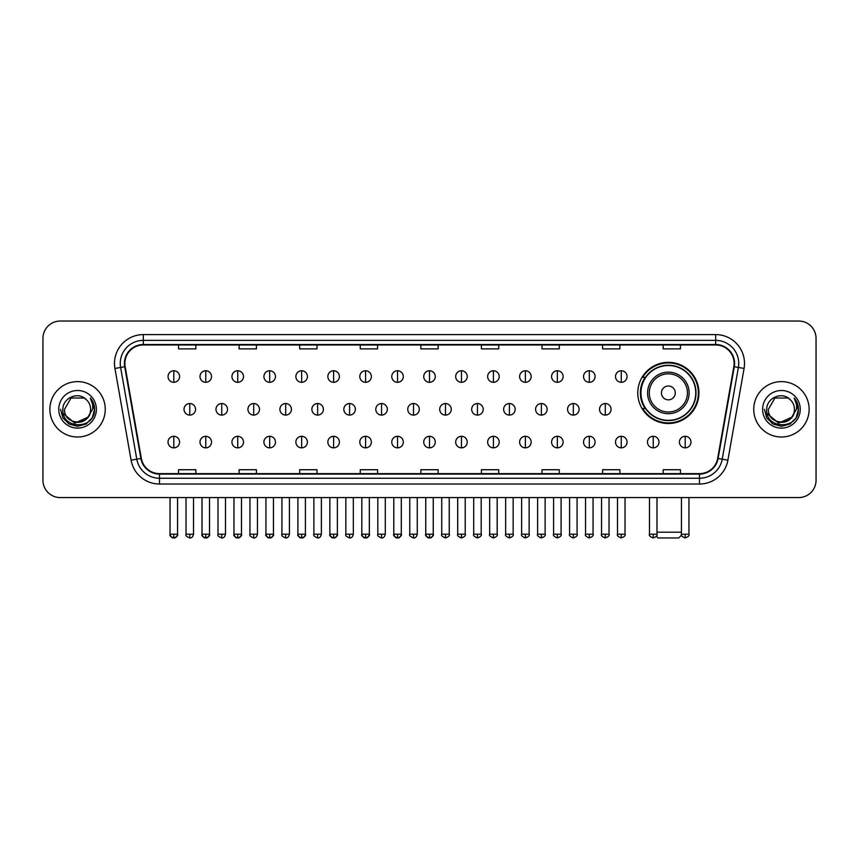 <?xml version="1.0" encoding="UTF-8"?>
<svg xmlns="http://www.w3.org/2000/svg" width="859" height="859" viewBox="0 0 859 859"><rect width="100%" height="100%" fill="white"/><g stroke="black" fill="none" stroke-linecap="round" stroke-linejoin="round"><path stroke-width="1.29" d="M637.775 392.917A30.58 30.58 0 0 0 668.356 423.498A30.58 30.58 0 0 0 698.936 392.917A30.58 30.58 0 0 0 668.356 362.348A30.58 30.58 0 0 0 637.775 392.917M645.109 408.497A27.982 27.982 0 0 1 645.109 377.348M42.95 338.339L42.95 480.267A17.309 17.309 0 0 0 60.259 497.576L798.741 497.576A17.309 17.309 0 0 0 816.05 480.267L816.05 338.339A17.309 17.309 0 0 0 798.741 321.041L60.259 321.041A17.309 17.309 0 0 0 42.95 338.339L42.95 480.267M49.876 409.303A27.692 27.692 0 0 0 77.568 437.006A27.692 27.692 0 0 0 105.26 409.303A27.692 27.692 0 0 0 77.568 381.611A27.692 27.692 0 0 0 49.876 409.303A27.692 27.692 0 0 0 77.568 437.006A27.692 27.692 0 0 0 105.26 409.303A27.692 27.692 0 0 0 77.568 381.611A27.692 27.692 0 0 0 49.876 409.303M753.74 409.303A27.692 27.692 0 0 0 781.432 437.006A27.692 27.692 0 0 0 809.124 409.303A27.692 27.692 0 0 0 781.432 381.611A27.692 27.692 0 0 0 753.74 409.303A27.692 27.692 0 0 0 781.432 437.006A27.692 27.692 0 0 0 809.124 409.303A27.692 27.692 0 0 0 781.432 381.611A27.692 27.692 0 0 0 753.74 409.303M124.877 363.443A18.458 18.458 0 0 1 143.335 344.974L715.665 344.974A18.458 18.458 0 0 1 733.844 366.643L717.673 458.384A18.458 18.458 0 0 1 699.484 473.631L159.516 473.631A18.458 18.458 0 0 1 141.327 458.384L125.156 366.643A18.458 18.458 0 0 1 124.877 363.443M124.415 363.443A18.919 18.919 0 0 0 124.705 366.729L140.876 458.459A18.919 18.919 0 0 0 159.516 474.093L699.484 474.093A18.919 18.919 0 0 0 718.124 458.459L734.295 366.729A18.919 18.919 0 0 0 715.665 344.513L143.335 344.513A18.919 18.919 0 0 0 124.415 363.443M114.934 368.447A28.852 28.852 0 0 1 143.335 334.591L715.665 334.591A28.852 28.852 0 0 1 744.066 368.447L727.895 460.188A28.852 28.852 0 0 1 699.484 484.025L159.516 484.025A28.852 28.852 0 0 1 131.105 460.188L114.934 368.447L120.614 367.448A23.075 23.075 0 0 1 143.335 340.368L715.665 340.368A23.075 23.075 0 0 1 738.386 367.448L722.215 459.178A23.075 23.075 0 0 1 699.484 478.248L159.516 478.248A23.075 23.075 0 0 1 136.785 459.178L120.614 367.448A23.075 23.075 0 0 1 120.26 363.443M798.741 321.041L60.259 321.041M60.259 497.576L798.741 497.576M816.05 480.267L816.05 338.339M718.124 458.459L722.215 459.178L738.386 367.448L744.066 368.447M420.846 344.974L420.846 348.883L438.154 348.883L438.154 344.974M360.265 344.974L360.265 348.883L377.573 348.883L377.573 344.974M299.684 344.974L299.684 348.883L316.992 348.883L316.992 344.974M239.113 344.974L239.113 348.883L256.422 348.883L256.422 344.974M178.532 344.974L178.532 348.883L195.841 348.883L195.841 344.974M481.427 344.974L481.427 348.883L498.735 348.883L498.735 344.974M542.008 344.974L542.008 348.883L559.316 348.883L559.316 344.974M602.578 344.974L602.578 348.883L619.887 348.883L619.887 344.974M663.159 344.974L663.159 348.883L680.468 348.883L680.468 344.974M438.154 473.631L438.154 469.733L420.846 469.733L420.846 473.631M377.573 473.631L377.573 469.733L360.265 469.733L360.265 473.631M316.992 473.631L316.992 469.733L299.684 469.733L299.684 473.631M256.422 473.631L256.422 469.733L239.113 469.733L239.113 473.631M195.841 473.631L195.841 469.733L178.532 469.733L178.532 473.631M498.735 473.631L498.735 469.733L481.427 469.733L481.427 473.631M559.316 473.631L559.316 469.733L542.008 469.733L542.008 473.631M619.887 473.631L619.887 469.733L602.578 469.733L602.578 473.631M680.468 473.631L680.468 469.733L663.159 469.733L663.159 473.631M87.554 417.689C80.639 427.041 63.845 421.06 64.532 409.303C63.727 426.128 91.408 426.128 90.603 409.303C91.408 426.128 63.727 426.128 64.532 409.303L71.05 398.018L84.085 398.018L86.104 399.456C78.105 391.07 62.696 397.975 62.847 409.303C61.376 429.436 94.018 429.962 94.544 410.28L94.576 409.303C94.522 405.029 93.105 401.271 90.302 398.039C92.428 401.529 93.18 405.287 92.547 409.303L87.554 417.689A13.035 13.035 0 0 0 90.603 409.303C91.408 426.128 63.727 426.128 64.532 409.303L71.05 398.018M90.603 409.303A13.035 13.035 0 0 0 86.104 399.456M88.391 416.991L74.787 423.154L63.255 413.533M58.756 409.303A18.812 18.812 0 0 0 77.568 428.115A18.812 18.812 0 0 0 96.38 409.303A18.812 18.812 0 0 0 77.568 390.501A18.812 18.812 0 0 0 58.756 409.303M90.302 398.039L94.565 409.797L93.771 404.159L94.565 409.797L93.771 404.159L94.565 409.797L90.431 398.179L94.565 409.797L90.431 398.179L94.576 409.303L92.289 417.807L86.072 424.035L77.568 426.311L69.064 424.035L62.836 417.807L60.559 409.303M90.431 398.179L94.565 409.807M681.563 535.136L678.739 537.959L657.973 537.959L656.33 536.327M656.985 532.193L681.445 532.193M675.281 392.917A6.926 6.926 0 0 0 668.356 386.002A6.926 6.926 0 0 0 661.43 392.917A6.926 6.926 0 0 0 668.356 399.843A6.926 6.926 0 0 0 675.281 392.917M689.122 392.917A20.766 20.766 0 0 0 668.356 372.151A20.766 20.766 0 0 0 647.579 392.917A20.766 20.766 0 0 0 668.356 413.694A20.766 20.766 0 0 0 689.122 392.917A20.766 20.766 0 0 1 668.356 413.694A20.766 20.766 0 0 1 647.579 392.917M695.758 392.917A27.402 27.402 0 0 0 668.356 365.515A27.402 27.402 0 0 0 640.954 392.917A27.402 27.402 0 0 0 668.356 420.33A27.402 27.402 0 0 0 695.758 392.917M698.356 392.917A30.001 30.001 0 0 1 642.715 408.497L645.496 408.497A27.66 27.66 0 0 0 686.652 413.662A27.66 27.66 0 0 0 686.652 372.183A27.66 27.66 0 0 0 645.496 377.348L642.715 377.348A30.001 30.001 0 0 1 698.356 392.917M173.797 370.766A5.766 5.766 0 0 0 168.031 376.532A5.766 5.766 0 0 0 173.797 382.309A5.766 5.766 0 0 0 179.574 376.532A5.766 5.766 0 0 0 173.797 370.766L173.797 382.309A5.766 5.766 0 0 0 179.574 376.532A5.766 5.766 0 0 0 173.797 370.766M205.763 370.766A5.766 5.766 0 0 0 199.997 376.532A5.766 5.766 0 0 0 205.763 382.309A5.766 5.766 0 0 0 211.529 376.532A5.766 5.766 0 0 0 205.763 370.766L205.763 382.309A5.766 5.766 0 0 0 211.529 376.532A5.766 5.766 0 0 0 205.763 370.766M237.728 370.766A5.766 5.766 0 0 0 231.951 376.532A5.766 5.766 0 0 0 237.728 382.309A5.766 5.766 0 0 0 243.494 376.532A5.766 5.766 0 0 0 237.728 370.766L237.728 382.309A5.766 5.766 0 0 0 243.494 376.532A5.766 5.766 0 0 0 237.728 370.766M269.683 370.766A5.766 5.766 0 0 0 263.917 376.532A5.766 5.766 0 0 0 269.683 382.309A5.766 5.766 0 0 0 275.46 376.532A5.766 5.766 0 0 0 269.683 370.766L269.683 382.309A5.766 5.766 0 0 0 275.46 376.532A5.766 5.766 0 0 0 269.683 370.766M301.649 370.766A5.766 5.766 0 0 0 295.883 376.532A5.766 5.766 0 0 0 301.649 382.309A5.766 5.766 0 0 0 307.415 376.532A5.766 5.766 0 0 0 301.649 370.766L301.649 382.309A5.766 5.766 0 0 0 307.415 376.532A5.766 5.766 0 0 0 301.649 370.766M333.614 370.766A5.766 5.766 0 0 0 327.848 376.532A5.766 5.766 0 0 0 333.614 382.309A5.766 5.766 0 0 0 339.38 376.532A5.766 5.766 0 0 0 333.614 370.766L333.614 382.309A5.766 5.766 0 0 0 339.38 376.532A5.766 5.766 0 0 0 333.614 370.766M365.58 370.766A5.766 5.766 0 0 0 359.803 376.532A5.766 5.766 0 0 0 365.58 382.309A5.766 5.766 0 0 0 371.346 376.532A5.766 5.766 0 0 0 365.58 370.766L365.58 382.309A5.766 5.766 0 0 0 371.346 376.532A5.766 5.766 0 0 0 365.58 370.766M397.534 370.766A5.766 5.766 0 0 0 391.768 376.532A5.766 5.766 0 0 0 397.534 382.309A5.766 5.766 0 0 0 403.311 376.532A5.766 5.766 0 0 0 397.534 370.766L397.534 382.309A5.766 5.766 0 0 0 403.311 376.532A5.766 5.766 0 0 0 397.534 370.766M429.5 370.766A5.766 5.766 0 0 0 423.734 376.532A5.766 5.766 0 0 0 429.5 382.309A5.766 5.766 0 0 0 435.266 376.532A5.766 5.766 0 0 0 429.5 370.766L429.5 382.309A5.766 5.766 0 0 0 435.266 376.532A5.766 5.766 0 0 0 429.5 370.766M461.466 370.766A5.766 5.766 0 0 0 455.689 376.532A5.766 5.766 0 0 0 461.466 382.309A5.766 5.766 0 0 0 467.232 376.532A5.766 5.766 0 0 0 461.466 370.766L461.466 382.309A5.766 5.766 0 0 0 467.232 376.532A5.766 5.766 0 0 0 461.466 370.766M493.42 370.766A5.766 5.766 0 0 0 487.654 376.532A5.766 5.766 0 0 0 493.42 382.309A5.766 5.766 0 0 0 499.197 376.532A5.766 5.766 0 0 0 493.42 370.766L493.42 382.309A5.766 5.766 0 0 0 499.197 376.532A5.766 5.766 0 0 0 493.42 370.766M525.386 370.766A5.766 5.766 0 0 0 519.62 376.532A5.766 5.766 0 0 0 525.386 382.309A5.766 5.766 0 0 0 531.152 376.532A5.766 5.766 0 0 0 525.386 370.766L525.386 382.309A5.766 5.766 0 0 0 531.152 376.532A5.766 5.766 0 0 0 525.386 370.766M557.351 370.766A5.766 5.766 0 0 0 551.585 376.532A5.766 5.766 0 0 0 557.351 382.309A5.766 5.766 0 0 0 563.117 376.532A5.766 5.766 0 0 0 557.351 370.766L557.351 382.309A5.766 5.766 0 0 0 563.117 376.532A5.766 5.766 0 0 0 557.351 370.766M589.317 370.766A5.766 5.766 0 0 0 583.54 376.532A5.766 5.766 0 0 0 589.317 382.309A5.766 5.766 0 0 0 595.083 376.532A5.766 5.766 0 0 0 589.317 370.766L589.317 382.309A5.766 5.766 0 0 0 595.083 376.532A5.766 5.766 0 0 0 589.317 370.766M621.272 370.766A5.766 5.766 0 0 0 615.506 376.532A5.766 5.766 0 0 0 621.272 382.309A5.766 5.766 0 0 0 627.049 376.532A5.766 5.766 0 0 0 621.272 370.766L621.272 382.309A5.766 5.766 0 0 0 627.049 376.532A5.766 5.766 0 0 0 621.272 370.766M189.785 403.537A5.766 5.766 0 0 0 184.009 409.303A5.766 5.766 0 0 0 189.785 415.08A5.766 5.766 0 0 0 195.551 409.303A5.766 5.766 0 0 0 189.785 403.537L189.785 415.08A5.766 5.766 0 0 0 195.551 409.303A5.766 5.766 0 0 0 189.785 403.537M221.74 403.537A5.766 5.766 0 0 0 215.974 409.303A5.766 5.766 0 0 0 221.74 415.08A5.766 5.766 0 0 0 227.517 409.303A5.766 5.766 0 0 0 221.74 403.537L221.74 415.08A5.766 5.766 0 0 0 227.517 409.303A5.766 5.766 0 0 0 221.74 403.537M253.706 403.537A5.766 5.766 0 0 0 247.94 409.303A5.766 5.766 0 0 0 253.706 415.08A5.766 5.766 0 0 0 259.472 409.303A5.766 5.766 0 0 0 253.706 403.537L253.706 415.08A5.766 5.766 0 0 0 259.472 409.303A5.766 5.766 0 0 0 253.706 403.537M285.671 403.537A5.766 5.766 0 0 0 279.894 409.303A5.766 5.766 0 0 0 285.671 415.08A5.766 5.766 0 0 0 291.437 409.303A5.766 5.766 0 0 0 285.671 403.537L285.671 415.08A5.766 5.766 0 0 0 291.437 409.303A5.766 5.766 0 0 0 285.671 403.537M317.626 403.537A5.766 5.766 0 0 0 311.86 409.303A5.766 5.766 0 0 0 317.626 415.08A5.766 5.766 0 0 0 323.403 409.303A5.766 5.766 0 0 0 317.626 403.537L317.626 415.08A5.766 5.766 0 0 0 323.403 409.303A5.766 5.766 0 0 0 317.626 403.537M349.592 403.537A5.766 5.766 0 0 0 343.825 409.303A5.766 5.766 0 0 0 349.592 415.08A5.766 5.766 0 0 0 355.368 409.303A5.766 5.766 0 0 0 349.592 403.537L349.592 415.08A5.766 5.766 0 0 0 355.368 409.303A5.766 5.766 0 0 0 349.592 403.537M381.557 403.537A5.766 5.766 0 0 0 375.791 409.303A5.766 5.766 0 0 0 381.557 415.08A5.766 5.766 0 0 0 387.323 409.303A5.766 5.766 0 0 0 381.557 403.537L381.557 415.08A5.766 5.766 0 0 0 387.323 409.303A5.766 5.766 0 0 0 381.557 403.537M413.523 403.537A5.766 5.766 0 0 0 407.746 409.303A5.766 5.766 0 0 0 413.523 415.08A5.766 5.766 0 0 0 419.289 409.303A5.766 5.766 0 0 0 413.523 403.537L413.523 415.08A5.766 5.766 0 0 0 419.289 409.303A5.766 5.766 0 0 0 413.523 403.537M445.477 403.537A5.766 5.766 0 0 0 439.711 409.303A5.766 5.766 0 0 0 445.477 415.08A5.766 5.766 0 0 0 451.254 409.303A5.766 5.766 0 0 0 445.477 403.537L445.477 415.08A5.766 5.766 0 0 0 451.254 409.303A5.766 5.766 0 0 0 445.477 403.537M477.443 403.537A5.766 5.766 0 0 0 471.677 409.303A5.766 5.766 0 0 0 477.443 415.08A5.766 5.766 0 0 0 483.209 409.303A5.766 5.766 0 0 0 477.443 403.537L477.443 415.08A5.766 5.766 0 0 0 483.209 409.303A5.766 5.766 0 0 0 477.443 403.537M509.408 403.537A5.766 5.766 0 0 0 503.632 409.303A5.766 5.766 0 0 0 509.408 415.08A5.766 5.766 0 0 0 515.175 409.303A5.766 5.766 0 0 0 509.408 403.537L509.408 415.08A5.766 5.766 0 0 0 515.175 409.303A5.766 5.766 0 0 0 509.408 403.537M541.374 403.537A5.766 5.766 0 0 0 535.597 409.303A5.766 5.766 0 0 0 541.374 415.08A5.766 5.766 0 0 0 547.14 409.303A5.766 5.766 0 0 0 541.374 403.537L541.374 415.08A5.766 5.766 0 0 0 547.14 409.303A5.766 5.766 0 0 0 541.374 403.537M573.329 403.537A5.766 5.766 0 0 0 567.563 409.303A5.766 5.766 0 0 0 573.329 415.08A5.766 5.766 0 0 0 579.106 409.303A5.766 5.766 0 0 0 573.329 403.537L573.329 415.08A5.766 5.766 0 0 0 579.106 409.303A5.766 5.766 0 0 0 573.329 403.537M605.294 403.537A5.766 5.766 0 0 0 599.528 409.303A5.766 5.766 0 0 0 605.294 415.08A5.766 5.766 0 0 0 611.06 409.303A5.766 5.766 0 0 0 605.294 403.537L605.294 415.08A5.766 5.766 0 0 0 611.06 409.303A5.766 5.766 0 0 0 605.294 403.537M173.797 436.308A5.766 5.766 0 0 0 168.031 442.074A5.766 5.766 0 0 0 173.797 447.85A5.766 5.766 0 0 0 179.574 442.074A5.766 5.766 0 0 0 173.797 436.308L173.797 447.85A5.766 5.766 0 0 0 179.574 442.074A5.766 5.766 0 0 0 173.797 436.308M205.763 436.308A5.766 5.766 0 0 0 199.997 442.074A5.766 5.766 0 0 0 205.763 447.85A5.766 5.766 0 0 0 211.529 442.074A5.766 5.766 0 0 0 205.763 436.308L205.763 447.85A5.766 5.766 0 0 0 211.529 442.074A5.766 5.766 0 0 0 205.763 436.308M237.728 436.308A5.766 5.766 0 0 0 231.951 442.074A5.766 5.766 0 0 0 237.728 447.85A5.766 5.766 0 0 0 243.494 442.074A5.766 5.766 0 0 0 237.728 436.308L237.728 447.85A5.766 5.766 0 0 0 243.494 442.074A5.766 5.766 0 0 0 237.728 436.308M269.683 436.308A5.766 5.766 0 0 0 263.917 442.074A5.766 5.766 0 0 0 269.683 447.85A5.766 5.766 0 0 0 275.46 442.074A5.766 5.766 0 0 0 269.683 436.308L269.683 447.85A5.766 5.766 0 0 0 275.46 442.074A5.766 5.766 0 0 0 269.683 436.308M301.649 436.308A5.766 5.766 0 0 0 295.883 442.074A5.766 5.766 0 0 0 301.649 447.85A5.766 5.766 0 0 0 307.415 442.074A5.766 5.766 0 0 0 301.649 436.308L301.649 447.85A5.766 5.766 0 0 0 307.415 442.074A5.766 5.766 0 0 0 301.649 436.308M333.614 436.308A5.766 5.766 0 0 0 327.848 442.074A5.766 5.766 0 0 0 333.614 447.85A5.766 5.766 0 0 0 339.38 442.074A5.766 5.766 0 0 0 333.614 436.308L333.614 447.85A5.766 5.766 0 0 0 339.38 442.074A5.766 5.766 0 0 0 333.614 436.308M365.58 436.308A5.766 5.766 0 0 0 359.803 442.074A5.766 5.766 0 0 0 365.58 447.85A5.766 5.766 0 0 0 371.346 442.074A5.766 5.766 0 0 0 365.58 436.308L365.58 447.85A5.766 5.766 0 0 0 371.346 442.074A5.766 5.766 0 0 0 365.58 436.308M397.534 436.308A5.766 5.766 0 0 0 391.768 442.074A5.766 5.766 0 0 0 397.534 447.85A5.766 5.766 0 0 0 403.311 442.074A5.766 5.766 0 0 0 397.534 436.308L397.534 447.85A5.766 5.766 0 0 0 403.311 442.074A5.766 5.766 0 0 0 397.534 436.308M429.5 436.308A5.766 5.766 0 0 0 423.734 442.074A5.766 5.766 0 0 0 429.5 447.85A5.766 5.766 0 0 0 435.266 442.074A5.766 5.766 0 0 0 429.5 436.308L429.5 447.85A5.766 5.766 0 0 0 435.266 442.074A5.766 5.766 0 0 0 429.5 436.308M461.466 436.308A5.766 5.766 0 0 0 455.689 442.074A5.766 5.766 0 0 0 461.466 447.85A5.766 5.766 0 0 0 467.232 442.074A5.766 5.766 0 0 0 461.466 436.308L461.466 447.85A5.766 5.766 0 0 0 467.232 442.074A5.766 5.766 0 0 0 461.466 436.308M493.42 436.308A5.766 5.766 0 0 0 487.654 442.074A5.766 5.766 0 0 0 493.42 447.85A5.766 5.766 0 0 0 499.197 442.074A5.766 5.766 0 0 0 493.42 436.308L493.42 447.85A5.766 5.766 0 0 0 499.197 442.074A5.766 5.766 0 0 0 493.42 436.308M525.386 436.308A5.766 5.766 0 0 0 519.62 442.074A5.766 5.766 0 0 0 525.386 447.85A5.766 5.766 0 0 0 531.152 442.074A5.766 5.766 0 0 0 525.386 436.308L525.386 447.85A5.766 5.766 0 0 0 531.152 442.074A5.766 5.766 0 0 0 525.386 436.308M557.351 436.308A5.766 5.766 0 0 0 551.585 442.074A5.766 5.766 0 0 0 557.351 447.85A5.766 5.766 0 0 0 563.117 442.074A5.766 5.766 0 0 0 557.351 436.308L557.351 447.85A5.766 5.766 0 0 0 563.117 442.074A5.766 5.766 0 0 0 557.351 436.308M589.317 436.308A5.766 5.766 0 0 0 583.54 442.074A5.766 5.766 0 0 0 589.317 447.85A5.766 5.766 0 0 0 595.083 442.074A5.766 5.766 0 0 0 589.317 436.308L589.317 447.85A5.766 5.766 0 0 0 595.083 442.074A5.766 5.766 0 0 0 589.317 436.308M621.272 436.308A5.766 5.766 0 0 0 615.506 442.074A5.766 5.766 0 0 0 621.272 447.85A5.766 5.766 0 0 0 627.049 442.074A5.766 5.766 0 0 0 621.272 436.308L621.272 447.85A5.766 5.766 0 0 0 627.049 442.074A5.766 5.766 0 0 0 621.272 436.308M653.237 436.308A5.766 5.766 0 0 0 647.471 442.074A5.766 5.766 0 0 0 653.237 447.85A5.766 5.766 0 0 0 659.003 442.074A5.766 5.766 0 0 0 653.237 436.308L653.237 447.85A5.766 5.766 0 0 0 659.003 442.074A5.766 5.766 0 0 0 653.237 436.308M685.203 436.308A5.766 5.766 0 0 0 679.426 442.074A5.766 5.766 0 0 0 685.203 447.85A5.766 5.766 0 0 0 690.969 442.074A5.766 5.766 0 0 0 685.203 436.308L685.203 447.85A5.766 5.766 0 0 0 690.969 442.074A5.766 5.766 0 0 0 685.203 436.308M794.468 409.303C795.273 426.128 767.592 426.128 768.397 409.303L774.915 398.018L787.95 398.018L789.979 399.456C781.969 391.07 766.572 397.975 766.711 409.303C765.251 429.436 797.882 429.962 798.408 410.28L798.441 409.303C798.387 405.029 796.969 401.271 794.167 398.039C796.293 401.529 797.045 405.287 796.422 409.303L791.429 417.689A13.035 13.035 0 0 0 794.468 409.303C795.273 426.128 767.592 426.128 768.397 409.303C767.592 426.128 795.273 426.128 794.468 409.303A13.035 13.035 0 0 0 789.979 399.456M791.429 417.689C784.503 427.041 767.721 421.06 768.397 409.303M792.256 416.991L778.651 423.154L767.119 413.533M762.62 409.303A18.812 18.812 0 0 0 781.432 428.115A18.812 18.812 0 0 0 800.244 409.303A18.812 18.812 0 0 0 781.432 390.501A18.812 18.812 0 0 0 762.62 409.303M794.167 398.039L798.43 409.797L797.635 404.159L798.43 409.797L797.635 404.159L798.43 409.797L794.296 398.179L798.43 409.797L794.296 398.179L798.441 409.303L796.164 417.807L789.936 424.035L781.432 426.311L772.928 424.035L766.711 417.807L764.424 409.303M794.296 398.179L798.43 409.807M715.665 334.591L715.665 344.513M120.614 367.448L124.705 366.729M159.516 484.025L159.516 474.093M699.484 474.093L699.484 484.025M131.105 460.188L140.876 458.459M734.295 366.729L738.386 367.448M143.335 334.591L143.335 344.513M722.215 459.178L727.895 460.188M687.436 392.917A19.081 19.081 0 0 0 668.356 373.837A19.081 19.081 0 0 0 649.275 392.917A19.081 19.081 0 0 0 668.356 411.998A19.081 19.081 0 0 0 687.436 392.917M189.785 534.212L186.027 534.212C185.276 535.415 186.521 536.66 189.785 537.959L189.785 534.212L193.533 534.212L193.533 497.576M221.74 534.212L217.993 534.212C217.23 535.415 218.487 536.66 221.74 537.959L221.74 534.212L225.498 534.212L225.498 497.576M253.706 534.212L249.958 534.212C249.196 535.415 250.441 536.66 253.706 537.959L253.706 534.212L257.453 534.212L257.453 497.576M285.671 534.212L281.924 534.212C281.161 535.415 282.407 536.66 285.671 537.959L285.671 534.212L289.419 534.212L289.419 497.576M317.626 534.212L313.879 534.212C313.116 535.415 314.373 536.66 317.626 537.959L317.626 534.212L321.384 534.212L321.384 497.576M349.592 534.212L345.844 534.212C345.082 535.415 346.338 536.66 349.592 537.959L349.592 534.212L353.339 534.212L353.339 497.576M381.557 534.212L377.81 534.212C377.047 535.415 378.293 536.66 381.557 537.959L381.557 534.212L385.304 534.212L385.304 497.576M413.523 534.212L409.764 534.212C409.013 535.415 410.258 536.66 413.523 537.959L413.523 534.212L417.27 534.212L417.27 497.576M445.477 534.212L441.73 534.212C440.968 535.415 442.224 536.66 445.477 537.959L445.477 534.212L449.236 534.212L449.236 497.576M477.443 534.212L473.696 534.212C472.933 535.415 474.179 536.66 477.443 537.959L477.443 534.212L481.19 534.212L481.19 497.576M509.408 534.212L505.661 534.212C504.899 535.415 506.144 536.66 509.408 537.959L509.408 534.212L513.156 534.212L513.156 497.576M541.374 534.212L537.616 534.212C536.854 535.415 538.11 536.66 541.374 537.959L541.374 534.212L545.121 534.212L545.121 497.576M573.329 534.212L569.581 534.212C568.819 535.415 570.075 536.66 573.329 537.959L573.329 534.212L577.076 534.212L577.076 497.576M605.294 534.212L601.547 534.212C600.785 535.415 602.03 536.66 605.294 537.959L605.294 534.212L609.042 534.212L609.042 497.576M173.797 534.212L170.05 534.212C169.287 535.415 170.544 536.66 173.797 537.959L173.797 534.212L177.555 534.212C178.307 535.415 177.061 536.66 173.797 537.959C171.95 538.142 170.705 536.886 170.05 534.212L170.05 497.576M205.763 534.212L202.015 534.212C201.253 535.415 202.499 536.66 205.763 537.959L205.763 534.212L209.51 534.212C210.272 535.415 209.027 536.66 205.763 537.959C203.916 538.142 202.67 536.886 202.015 534.212L202.015 497.576M237.728 534.212L233.97 534.212C233.218 535.415 234.464 536.66 237.728 537.959L237.728 534.212L241.476 534.212C242.238 535.415 240.982 536.66 237.728 537.959C235.881 538.142 234.625 536.886 233.97 534.212L233.97 497.576M269.683 534.212L265.936 534.212C265.173 535.415 266.43 536.66 269.683 537.959L269.683 534.212L273.441 534.212C274.204 535.415 272.947 536.66 269.683 537.959C267.847 538.142 266.591 536.886 265.936 534.212L265.936 497.576L265.936 534.212M301.649 534.212L297.901 534.212C297.139 535.415 298.384 536.66 301.649 537.959L301.649 534.212L305.396 534.212C306.158 535.415 304.913 536.66 301.649 537.959C299.802 538.142 298.556 536.886 297.901 534.212L297.901 497.576M333.614 534.212L329.867 534.212C329.104 535.415 330.35 536.66 333.614 537.959L333.614 534.212L337.362 534.212C338.124 535.415 336.878 536.66 333.614 537.959C331.767 538.142 330.522 536.886 329.867 534.212L329.867 497.576M365.58 534.212L361.822 534.212C361.059 535.415 362.315 536.66 365.58 537.959L365.58 534.212L369.327 534.212C370.089 535.415 368.833 536.66 365.58 537.959C363.733 538.142 362.477 536.886 361.822 534.212L361.822 497.576M397.534 534.212L393.787 534.212C393.025 535.415 394.281 536.66 397.534 537.959L397.534 534.212L401.293 534.212C402.044 535.415 400.799 536.66 397.534 537.959C395.688 538.142 394.442 536.886 393.787 534.212L393.787 497.576M429.5 534.212L425.753 534.212C424.99 535.415 426.236 536.66 429.5 537.959L429.5 534.212L433.247 534.212C434.01 535.415 432.764 536.66 429.5 537.959C427.653 538.142 426.408 536.886 425.753 534.212L425.753 497.576M461.466 534.212L457.707 534.212C456.956 535.415 458.201 536.66 461.466 537.959L461.466 534.212L465.213 534.212L465.213 497.576L465.213 534.212C465.975 535.415 464.719 536.66 461.466 537.959M493.42 534.212L489.673 534.212L489.673 497.576L489.673 534.212C488.911 535.415 490.167 536.66 493.42 537.959L493.42 534.212L497.178 534.212L497.178 497.576M525.386 534.212L521.638 534.212C520.876 535.415 522.122 536.66 525.386 537.959L525.386 534.212L529.133 534.212L529.133 497.576M557.351 534.212L553.604 534.212C552.842 535.415 554.087 536.66 557.351 537.959L557.351 534.212L561.099 534.212L561.099 497.576M589.317 534.212L585.559 534.212C584.796 535.415 586.053 536.66 589.317 537.959L589.317 534.212L593.064 534.212L593.064 497.576M621.272 534.212L617.524 534.212C616.762 535.415 618.018 536.66 621.272 537.959L621.272 534.212L625.03 534.212L625.03 497.576M653.237 534.212L649.49 534.212C648.728 535.415 649.973 536.66 653.237 537.959L653.237 534.212L656.985 534.212L656.985 497.576M685.203 534.212L681.445 534.212C680.693 535.415 681.939 536.66 685.203 537.959L685.203 534.212L688.95 534.212L688.95 497.576M186.027 534.212L186.027 497.576M193.533 534.212C192.878 536.886 191.632 538.142 189.785 537.959M217.993 534.212L217.993 497.576M225.498 534.212C224.843 536.886 223.587 538.142 221.74 537.959M249.958 534.212L249.958 497.576M257.453 534.212C256.798 536.886 255.553 538.142 253.706 537.959M281.924 534.212L281.924 497.576M289.419 534.212C288.764 536.886 287.518 538.142 285.671 537.959M313.879 534.212L313.879 497.576M321.384 534.212C320.729 536.886 319.473 538.142 317.626 537.959M345.844 534.212L345.844 497.576M353.339 534.212C352.695 536.886 351.438 538.142 349.592 537.959M377.81 534.212L377.81 497.576M385.304 534.212C384.649 536.886 383.404 538.142 381.557 537.959M409.764 534.212L409.764 497.576M417.27 534.212C416.615 536.886 415.369 538.142 413.523 537.959M441.73 534.212L441.73 497.576M449.236 534.212C449.987 535.415 448.742 536.66 445.477 537.959M473.696 534.212L473.696 497.576M481.19 534.212C481.953 535.415 480.707 536.66 477.443 537.959M505.661 534.212L505.661 497.576M513.156 534.212C513.918 535.415 512.662 536.66 509.408 537.959M537.616 534.212L537.616 497.576M545.121 534.212C545.884 535.415 544.627 536.66 541.374 537.959M569.581 534.212L569.581 497.576M577.076 534.212C577.839 535.415 576.593 536.66 573.329 537.959M601.547 534.212L601.547 497.576M609.042 534.212C609.804 535.415 608.559 536.66 605.294 537.959M173.797 537.959C175.644 538.142 176.9 536.886 177.555 534.212L177.555 497.576M205.763 537.959C207.61 538.142 208.855 536.886 209.51 534.212L209.51 497.576M237.728 537.959C239.575 538.142 240.821 536.886 241.476 534.212L241.476 497.576M269.683 537.959C271.53 538.142 272.786 536.886 273.441 534.212L273.441 497.576M301.649 537.959C303.495 538.142 304.741 536.886 305.396 534.212L305.396 497.576M333.614 537.959C335.461 538.142 336.707 536.886 337.362 534.212L337.362 497.576M365.58 537.959C367.416 538.142 368.672 536.886 369.327 534.212L369.327 497.576M397.534 537.959C399.381 538.142 400.638 536.886 401.293 534.212L401.293 497.576M429.5 537.959C431.347 538.142 432.592 536.886 433.247 534.212L433.247 497.576M457.707 534.212L457.707 497.576M497.178 534.212C497.941 535.415 496.685 536.66 493.42 537.959M521.638 534.212L521.638 497.576M529.133 534.212C529.896 535.415 528.65 536.66 525.386 537.959M553.604 534.212L553.604 497.576M561.099 534.212C561.861 535.415 560.616 536.66 557.351 537.959M585.559 534.212L585.559 497.576M593.064 534.212C593.827 535.415 592.57 536.66 589.317 537.959M617.524 534.212L617.524 497.576M625.03 534.212C625.781 535.415 624.536 536.66 621.272 537.959M649.49 534.212L649.49 497.576M656.985 534.212C657.747 535.415 656.501 536.66 653.237 537.959M681.445 534.212L681.445 497.576M688.95 534.212C689.713 535.415 688.456 536.66 685.203 537.959"/></g></svg>
